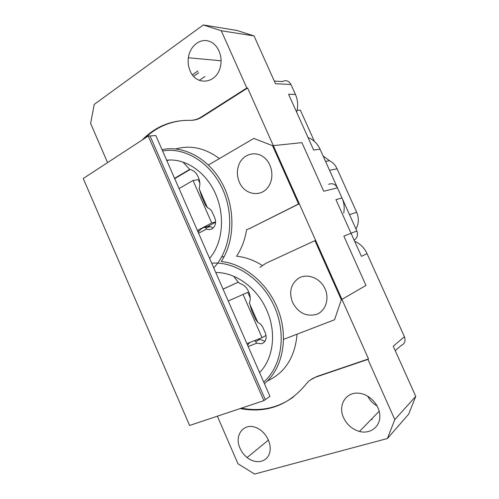 <?xml version="1.0" encoding="UTF-8"?>
<svg xmlns="http://www.w3.org/2000/svg" width="499" height="499" viewBox="0 0 499 499"><rect width="100%" height="100%" fill="white"/><g stroke="black" fill="none" stroke-linecap="round" stroke-linejoin="round"><path stroke-width="0.75" d="M193.587 76.285L198.727 72.773L193.587 76.285M323.152 156.068L329.558 160.709C332.902 162.481 335.415 165.188 337.106 168.824L356.66 212.237C359.099 218.119 358.862 223.702 355.955 228.997C358.862 223.702 359.099 218.119 356.66 212.237L337.106 168.824L329.546 170.278L337.106 168.824C335.415 165.188 332.902 162.481 329.558 160.709L323.152 156.068M300.361 110.185L314.389 141.385L300.361 110.185L297.13 110.242L300.361 110.185M149.051 134.462L148.833 133.963L149.051 134.462M154.141 130.701L154.041 130.227L154.141 130.701M387.411 438.521L394.803 419.603L415.748 396.362L408.687 414.133L387.411 438.521L254.59 474.05L237.967 463.777L217.364 416.191M259 338.865L259.798 339.351L255.713 341.647L256.611 343.231L248.171 346.531M265.025 341.229L259.798 339.351M250.217 297.822L247.81 292.339L228.236 300.978M223.059 289.146L238.142 282.266M247.573 345.165L249.862 342.464M233.594 276.215L237.755 281.604L239.869 283.488C243.655 284.58 246.5 287.143 248.408 291.191L248.97 292.464C250.461 296.044 250.617 299.481 249.431 302.781L251.714 310.684L255.463 319.21L257.84 322.46C260.122 323.433 261.838 325.155 262.973 327.625L265.343 333.008C267.096 338.285 265.88 341.871 261.694 343.767L256.611 343.231M257.84 322.46L249.332 303.093M254.596 340.599L255.713 341.647M343.711 213.054C344.69 207.734 344.117 202.7 341.996 197.953L337.449 187.855L323.726 191.248L301.92 142.639L272.566 145.708L298.564 203.96L299.281 203.773L368.524 358.918L367.938 359.405L394.803 419.603M328.635 184.324C332.371 182.908 335.309 184.087 337.449 187.855M299.281 203.773L250.461 228.124L298.564 203.96M238.117 282.234L223.047 289.114M259.549 372.535C273.44 358.825 276.777 332.44 266.716 310.172C257.066 287.717 235.341 272.142 215.793 272.535M263.715 382.053C281.636 366.516 286.725 334.43 274.519 306.91C262.412 279.34 235.303 261.202 211.695 263.173M240.169 408.569C266.472 413.509 288.347 405.469 305.8 384.461C308.482 380.949 311.956 378.448 316.21 376.97L367.938 359.405M240.05 448.302C241.672 451.975 244.017 455.057 247.092 457.546C255.288 464.226 266.341 462.504 269.36 453.741C272.56 445.089 266.447 432.271 257.166 428.092C244.454 421.667 233.663 434.91 240.05 448.302M343.555 417.675C346.924 424.718 352.219 429.315 359.455 431.454C370.09 434.336 380.095 426.957 379.845 415.966C379.783 405.007 369.379 393.936 358.662 393.2C345.838 391.796 337.698 405.413 343.555 417.675M354.621 241.242L356.866 242.327C361.488 245.096 364.881 248.864 367.046 253.642L361.413 256.349L335.939 199.656L341.996 197.953M415.748 396.362L393.249 346.212L404.421 336.738L367.046 253.642M404.421 336.738C405.849 340.917 404.733 343.861 401.077 345.57L395.239 350.647M208.432 165.007L253.841 138.41L272.566 145.708M239.345 182.135C244.56 195.115 261.619 197.797 268.674 186.214C274.537 177.463 272.067 163.198 263.553 157.017C255.132 150.673 243.418 154.166 239.208 163.897C236.732 169.878 236.776 175.96 239.345 182.135M377.188 406.018C373.027 403.679 369.871 400.385 367.732 396.144M310.428 379.939L316.871 376.471L368.524 358.918M251.228 227.9L247.086 229.49M241.416 408.157C260.515 411.806 277.868 408.063 293.481 396.936M267.445 380.924C285.085 372.734 294.971 357.147 297.098 334.162M262.243 265.443C253.929 260.179 245.371 257.097 236.57 256.212C241.684 248.571 245.015 239.713 246.568 229.646M224.182 256.555L221.587 257.047M162.019 149.65C183.532 144.935 208.838 158.457 222.211 183.432C235.634 208.357 234.917 241.104 221.244 261.501C244.859 263.828 269.248 284.567 278.904 311.956C288.615 339.332 282.11 369.185 264.42 383.662M246.899 343.63L262.037 337.667L266.067 335.409M262.037 337.667L243.057 294.422M155.85 135.56L150.024 135.921L265.3 399.637L150.024 135.921L148.247 136.027L83.252 178.499L189.589 425.466L263.884 400.647L269.953 396.306L155.85 135.56M263.884 400.647L148.247 136.027M197.878 231.598L199.226 230.887M204.933 227.107L207.877 226.34L215.58 222.298M207.877 226.34L210.353 226.646L213.148 227.993M199.837 183.164L198.29 179.64L193.038 180.476L179.054 188.578M190.144 169.529L188.878 169.866L174.575 178.343M174.712 178.654L189.757 169.747M198.115 232.147L201.153 228.885L204.135 227.319L205.825 227.837L206.567 229.06L198.596 233.233M182.977 162.094L189.801 169.467C193.419 170.221 196.157 172.585 198.028 176.546L198.577 177.8C200.049 181.318 200.242 184.823 199.163 188.316L201.708 196.781L205.388 205.158L207.434 207.678C209.617 208.457 211.27 210.06 212.387 212.48L214.713 217.77C215.917 220.745 215.867 223.54 214.564 226.159C212.599 229.297 209.929 230.264 206.567 229.06M207.434 207.678L199.076 188.647M147.635 134.936L147.866 135.454M197.991 70.939L192.371 74.8M259.898 267.383L265.979 263.26L314.931 240.637L341.316 299.749L334.555 319.759L283.582 339.364M296.624 112.156L297.242 109.661C298.115 104.166 297.51 99.083 295.42 94.417L290.948 84.474L275.485 83.726L254.041 35.922L221.269 30.751L246.805 87.974L247.61 87.999L202.207 116.934C198.721 119.13 195.034 120.259 191.148 120.328M274.313 81.106L282.465 81.549C286.027 79.828 288.852 80.801 290.948 84.474M142.203 139.982C155.145 126.746 170.883 120.203 189.402 120.346C193.6 120.459 197.585 119.33 201.353 116.959L246.805 87.974M209.649 258.494L212.693 254.328C223.153 238.603 224.525 213.921 215.556 193.961C206.075 171.881 185.21 157.977 166.641 160.216M213.74 267.851C230.544 250.236 234.91 216.909 222.922 189.888C211.027 162.805 185.023 146.775 162.612 151.01M292.564 302.413C298.184 312.861 306.105 316.865 316.329 314.432C325.778 311.195 329.939 298.265 324.618 287.917C319.466 277.488 306.592 273.003 298.302 278.436C290.742 284.262 288.834 292.258 292.564 302.413M308.026 137.524L310.191 138.472C314.651 140.936 317.944 144.517 320.071 149.213L313.646 150.037L288.584 94.261L295.42 94.417M341.316 299.749L365.979 285.434L343.855 236.121L356.847 230.981L320.071 149.213M356.847 230.981C358.17 234.561 357.465 237.468 354.733 239.695L354.103 240.075M107.572 162.605L90.631 123.465L94.217 104.41L203.343 24.95L237 30.476L254.041 35.922M221.269 30.751L203.343 24.95M190.144 70.927C196.132 86.283 216.772 83.844 220.408 66.654C223.196 55.651 217.271 43.188 208.214 40.955C199.201 38.523 189.788 46.7 188.366 57.759C187.767 62.419 188.36 66.81 190.144 70.927M247.61 87.999L315.618 240.381L314.931 240.637M199.276 80.351L204.933 76.528M153.355 131.237L153.168 130.8M185.771 120.34C169.86 121.276 156.143 127.289 144.629 138.391M219.423 158.57C205.189 148.066 190.655 144.847 175.823 148.927M188.878 169.866L189.695 169.442M166.809 160.603L169.261 160.042M197.398 230.501L211.695 222.972L215.587 221.974M211.695 222.972L193.038 180.476M325.541 161.37L329.558 160.709L325.541 161.37M349.506 214.651L356.66 212.237L349.506 214.651M372.142 419.628L371.343 419.279M316.871 376.471L316.21 376.97M210.353 226.646L205.825 227.837M201.353 116.959L202.207 116.934M157.534 128.599L156.636 128.642L157.534 128.599M264.021 342.433L261.694 343.767M268.456 440.049L247.092 457.546M379.203 411.226L359.455 431.454M372.048 419.653L371.293 419.328M221.119 60.784L188.366 57.759M354.053 239.975L354.733 239.695"/></g></svg>
